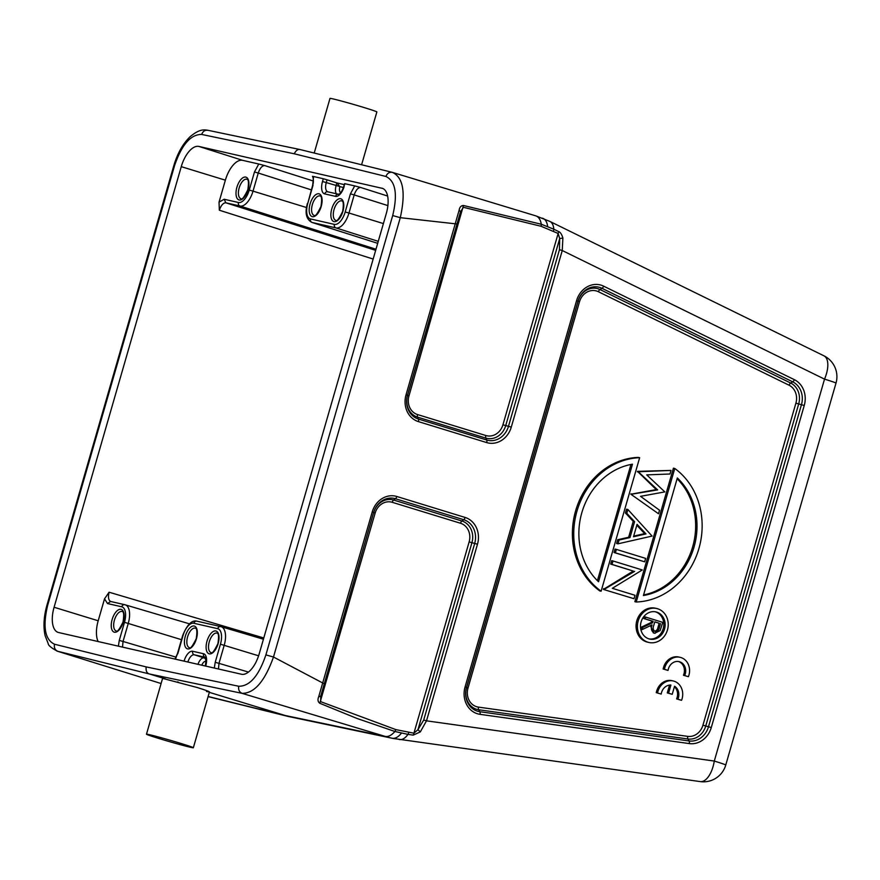 <?xml version="1.0" encoding="UTF-8"?>
<svg xmlns="http://www.w3.org/2000/svg" width="880" height="880" viewBox="0 0 880 880"><rect width="100%" height="100%" fill="white"/><g stroke="black" fill="none" stroke-linecap="round" stroke-linejoin="round"><path stroke-width="1.32" d="M648.945 642.477L647.581 642.169A17.424 15.301 -77.1 0 1 646.635 641.916A17.424 15.301 -77.1 0 1 636.68 621.236A17.424 15.301 -77.1 0 1 655.336 608.19L656.689 608.498A17.424 15.301 102.9 0 0 638.033 621.544A17.424 15.301 102.9 0 0 647.988 642.224A17.424 15.301 102.9 0 0 648.945 642.477A17.424 15.301 102.9 0 0 667.601 629.442A17.424 15.301 102.9 0 0 657.646 608.762A17.424 15.301 102.9 0 0 656.689 608.498M636.229 602.008L634.876 601.7L673.409 468.171L674.773 468.479L636.229 602.008A72.6 63.734 102.9 0 0 698.907 548.57A72.6 63.734 102.9 0 0 674.773 468.479M601.117 591.228L599.753 590.92A72.6 63.734 -77.1 0 1 575.619 510.829A72.6 63.734 -77.1 0 1 638.297 457.391L639.65 457.699L601.117 591.228A72.6 63.734 102.9 0 1 576.972 511.137A72.6 63.734 102.9 0 1 639.65 457.699M615.384 552.827L644.644 561.814L614.031 552.519L615.021 549.087L616.374 549.395L615.384 552.827L614.031 552.519M603.372 589.413L633.996 598.708L603.372 589.413L633.292 571.043L610.687 564.102L611.677 560.67L613.03 560.978L612.04 564.41L633.292 571.043M617.98 543.818L616.627 543.51L617.716 539.726L628.65 537.251L633.226 521.356L625.438 512.985L626.527 509.19L627.891 509.498L626.791 513.293L634.59 521.664L630.003 537.559L619.069 540.034L617.98 543.818L652.08 536.074L627.891 509.498M630.85 494.219L658.515 513.766L630.85 494.219L656.282 489.599L637.45 471.35L671.022 470.426L637.329 471.79M688.413 676.687L683.452 675.257L688.413 676.687A14.52 12.628 103 0 0 680.108 657.316A14.52 12.628 103 0 0 665.038 666.908L664.411 669.295L668.052 670.417A10.142 8.822 -77 0 1 679.085 661.628A10.142 8.822 -77 0 1 685.355 673.684L684.717 675.554M181.291 743.567A24.387 0.748 -163.9 0 0 146.476 734.206A24.387 0.748 -163.9 0 0 158.521 738.375A24.387 0.748 -163.9 0 0 193.347 747.736A24.387 0.748 -163.9 0 0 181.291 743.567M206.492 691.482C212.19 692.615 209.176 691.317 197.45 687.588L162.613 678.37M314.215 153.043L329.989 98.406A24.387 0.748 16.1 0 1 364.804 107.767A24.387 0.748 16.1 0 1 376.86 111.936L361.603 164.758M658.515 513.766L659.538 510.224L640.541 496.331L664.829 491.898L646.723 474.881L669.988 474.001L671.022 470.426M630.982 493.779L632.214 494.527M656.282 489.599L657.635 489.907L632.335 494.087M638.682 472.098L657.635 489.907M637.45 471.35L638.814 471.658M633.688 536.107L644.622 533.61L636.823 525.228M644.622 533.61L645.986 533.918L633.49 536.767L637.076 524.348L645.986 533.918M617.716 539.726L619.069 540.034M628.65 537.251L630.003 537.559M633.226 521.356L634.59 521.664M625.438 512.985L626.791 513.293M633.996 598.708L634.986 595.276L612.326 588.313L642.29 569.965L613.03 560.978M603.603 588.632L604.956 588.94L604.736 589.721M634.645 571.351L604.956 588.94M610.687 564.102L612.04 564.41M644.644 561.814L645.634 558.382L616.374 549.395M597.41 580.657L630.949 464.464M598.532 581.746A66.792 58.641 -77.1 0 1 581.845 512.633A66.792 58.641 -77.1 0 1 632.467 464.189L598.532 581.746M643.577 594.935A66.792 58.641 102.9 0 0 692.681 546.766A66.792 58.641 102.9 0 0 677.116 478.742M677.347 477.961A66.792 58.641 -77.1 0 1 694.034 547.074A66.792 58.641 -77.1 0 1 643.412 595.529L677.347 477.961M653.818 631.158C656.194 631.213 657.624 629.805 658.108 626.923L659.164 623.26L654.797 621.918M660.517 623.568L659.461 627.231C658.977 630.113 657.547 631.521 655.182 631.466C653.114 630.168 652.641 628.144 653.774 625.383L654.83 621.819L659.164 623.26M644.347 616.803L645.7 617.111L645.194 618.871L643.841 618.552L644.347 616.803M640.772 629.2L641.355 627.154L651.31 622.402L651.717 620.972L643.841 618.552M651.717 620.972L653.07 621.28L652.663 622.71L642.719 627.462L642.092 629.629L652.036 624.877C650.65 628.837 651.53 631.62 654.665 633.215L660.132 630.608L662.772 622.358L645.7 617.111M645.194 618.871L653.07 621.28M651.31 622.402L652.663 622.71M641.355 627.154L642.719 627.462M640.794 629.332L642.092 629.629M653.774 633.017L650.397 625.658M649.044 638.902A13.937 12.243 102.9 0 0 663.377 627.957A13.937 12.243 102.9 0 0 655.325 611.798A13.937 12.243 102.9 0 0 655.237 611.765M656.678 612.106A13.937 12.243 -77.1 0 1 664.642 628.65A13.937 12.243 -77.1 0 1 649.715 639.078A13.937 12.243 -77.1 0 1 648.956 638.869A13.937 12.243 -77.1 0 1 640.992 622.325A13.937 12.243 -77.1 0 1 655.919 611.897A13.937 12.243 -77.1 0 1 656.678 612.106M559.691 238.601L558.151 233.475L502.942 424.776L505.725 425.579L559.691 238.601L562.881 237.996L562.254 250.525L559.46 249.722L559.691 238.601M562.881 237.996C561.748 234.267 560.307 232.122 558.558 231.528A2.904 1.364 116.1 0 1 558.151 233.475L541.145 226.292L463.397 207.306L460.526 211.816L407.473 395.318L406.032 394.823L459.173 210.023C459.668 207.108 461.098 205.601 463.463 205.491L541.321 224.257L553.784 229.185A23.232 10.89 -63.9 0 0 549.912 221.441L823.911 355.806A23.232 10.89 116.1 0 1 824.527 379.137A23.232 0.715 16.1 0 1 836 383.108L725.758 765.028A23.232 0.715 -163.9 0 0 714.285 761.057A23.232 11.088 98 0 1 700.227 781.594A23.232 11.088 98 0 1 700.216 781.594A23.232 23.232 0 0 0 725.758 765.028M559.46 249.722L508.486 426.316L505.725 425.579A17.809 15.642 102.9 0 1 485.826 438.097L486.717 440.011L418.44 419.056A19.492 17.105 -77.1 0 1 407.473 395.318L407.517 395.439A17.809 15.642 102.9 0 0 417.549 417.131L485.826 438.097A2.904 1.386 -72.9 0 1 485.848 435.523L417.56 414.568A15.301 13.431 102.9 0 1 408.958 395.934L407.517 395.439L460.526 211.816L459.173 210.023M408.958 395.934L463.463 205.491M456.918 223.982L400.29 217.679C405.867 192.522 403.249 177.419 392.414 172.392L535.887 215.886L549.912 221.441M381.832 188.166A23.683 11.319 107.1 0 1 382.272 188.287A23.683 11.319 107.1 0 1 386.32 213.433L259.149 654.027A23.683 11.319 107.1 0 1 241.527 674.256L58.575 632.522A23.683 11.319 107.1 0 1 58.245 632.434A23.683 11.319 107.1 0 1 54.087 607.255L181.258 166.661A23.683 11.319 107.1 0 1 198.88 146.432L382.69 188.441M176.099 657.162L123.035 641.465L128.271 623.37A17.446 8.338 -72.9 0 0 125.202 604.813A17.446 8.338 -72.9 0 0 124.96 604.747A2.904 2.552 102.9 0 0 124.817 604.714L110.594 601.469L107.514 603.559L104.533 598.818L98.197 620.774A23.232 11.099 -72.9 0 0 98.142 641.542M306.504 207.526L253.022 191.136L258.247 173.03L254.474 171.985L258.742 164.01L264.726 165.594C262.119 165.638 259.963 168.113 258.247 173.03L311.311 189.871M258.742 164.01L242.649 160.347A23.232 11.099 -72.9 0 0 225.368 180.18L219.032 202.136L224.213 199.254L238.425 202.499A14.542 6.952 -72.9 0 0 249.249 190.08L253.022 191.136A17.446 8.338 -72.9 0 1 240.042 206.03L375.991 249.238M238.425 202.499A2.904 2.552 102.9 0 0 240.042 206.03L225.819 202.785C223.223 202.829 221.056 205.315 219.34 210.221L219.032 202.136M104.533 598.818L109.087 592.218C107.932 597.256 108.482 600.358 110.737 601.502L124.674 604.692M312.994 185.328L307.769 203.434L312.642 185.273C314.413 180.818 312.433 175.087 312.521 176.495L313.566 176.517L312.675 185.284M383.394 223.575L348.975 213.026L354.189 194.92L350.427 193.864L354.695 185.9L360.668 187.484C358.072 187.528 355.905 190.003 354.189 194.92L387.893 205.612M354.695 185.9L344.63 183.645L343.805 186.417C340.461 195.69 338.547 193.589 338.58 194.282A2.904 2.552 102.9 0 0 335.533 196.361L324.687 193.897A11.594 5.533 107.1 0 1 322.498 181.533L323.301 178.739L313.566 176.517M343.431 187.583L326.271 182.578L327.063 179.817L323.301 178.739M344.322 184.624L336.886 182.93L339.823 186.637M336.38 193.776A8.58 4.103 -72.9 0 1 336.116 185.592L336.886 182.93L327.063 179.817M146.157 666.897L238.755 686.257C249.722 686.334 258.775 675.884 265.892 654.896L392.7 215.556C397.826 194.084 395.549 181.049 385.902 176.462L294.25 153.791L201.652 134.431C190.685 134.354 181.632 144.804 174.515 165.781L47.707 605.132C42.592 626.604 44.858 639.628 54.505 644.226L146.157 666.897C145.75 670.923 146.839 673.277 149.424 673.97L165.517 678.909M469.128 541.893L471.922 542.696A17.809 15.642 102.9 0 0 461.901 521.004L393.613 500.049A2.904 1.386 107.1 0 0 392.238 502.304L460.526 523.259A15.301 13.431 102.9 0 1 469.139 541.893L413.919 733.194L417.956 729.674L423.709 720.038L426.503 720.841L420.31 731.918L417.956 729.674L471.922 542.696L474.683 543.444L423.709 720.038M399.223 739.519A23.232 11.088 -82 0 0 399.575 739.574A23.232 11.088 -82 0 0 407.968 734.382L394.922 731.489L356.961 718.443L319.792 703.274L375.155 513.051L373.714 512.556A17.809 15.642 102.9 0 1 393.613 500.049L395.439 498.74A19.492 17.105 -77.1 0 0 373.67 512.435L320.716 696.179L318.67 696.839L372.229 511.94L373.67 512.435L320.716 696.179L320.705 701.679L395.868 729.619L413.919 733.194A2.904 1.386 98 0 1 413.204 735.119L420.31 731.918M318.67 696.839C317.504 699.677 317.878 701.822 319.792 703.274M395.868 729.619L394.922 731.489C391.556 735.295 388.355 736.945 385.33 736.439L242.044 693.33C254.287 693.484 264.77 681.384 273.482 657.019L324.214 683.771M294.25 153.791C296.054 150.194 298.21 148.83 300.74 149.71L392.139 172.315M57.167 651.123L161.095 683.529L57.178 651.134C51.271 647.845 48.29 645.381 48.246 643.731L45.078 635.547C43.164 626.472 43.813 616.297 47.003 605.011L173.811 165.671C177.43 153.45 182.853 143.814 190.069 136.752C199.375 128.92 204.028 129.657 207.713 130.24L300.498 149.644M178.343 682.143L177.507 681.89M209.33 692.351L288.64 716.551L393.294 738.485A116.149 101.981 101.8 0 1 392.216 738.254C395.23 738.76 398.288 737.077 401.39 733.194M680.108 657.316L678.843 657.03A14.52 12.628 103 0 0 663.773 666.622L663.135 669.009L664.411 669.295M663.135 669.009L668.052 670.417M678.447 661.507A10.142 8.822 103 0 1 684.09 673.398L685.355 673.684M684.09 673.398L683.452 675.257M663.773 666.622L665.038 666.908M656.887 690.25L656.249 692.637L661.21 694.067A10.164 8.833 -77 0 1 670.912 685.036L668.558 693.198L672.221 694.32L674.553 686.224A10.142 8.822 -77 0 1 677.875 699.193L681.56 700.326A14.52 12.628 103 0 0 673.255 680.966A14.52 12.628 103 0 0 658.196 690.558L656.931 690.261A14.52 12.628 103 0 1 671.99 680.68L673.255 680.966M656.249 692.637L661.21 694.067M669.548 685.091L667.293 692.901L668.558 693.198M667.293 692.901L672.221 694.32M674.399 686.752A10.142 8.822 103 0 1 676.61 698.907L677.875 699.193M676.61 698.907L681.56 700.326M658.152 690.547L657.514 692.934M478.434 707.113L687.687 736.362A15.301 13.431 102.9 0 0 702.944 725.208L795.905 403.15A15.301 13.431 102.9 0 0 789.041 385.209L598.334 291.698A15.301 13.431 102.9 0 0 596.585 291.005A15.301 13.431 102.9 0 0 579.502 301.752L467.995 688.072A15.301 13.431 102.9 0 0 478.434 707.113A2.904 1.386 98 0 0 478.709 709.753L479.798 711.711A19.492 17.105 -77.1 0 1 477.477 711.194A19.492 17.105 -77.1 0 1 466.51 687.456L578.017 301.136A19.492 17.105 -77.1 0 1 599.786 287.441A19.492 17.105 -77.1 0 1 602.008 288.321A2.904 1.364 -63.9 0 0 603.669 286.176L794.376 379.687A22 19.316 -77.1 0 1 804.243 405.504L711.282 727.551A22 19.316 -77.1 0 1 689.337 743.589L480.084 714.351A2.904 1.386 -82 0 0 479.798 711.711L689.062 740.96L687.973 738.991A17.809 15.642 102.9 0 0 705.738 726.011L798.688 403.953L801.449 404.701L708.499 726.748L702.944 725.208M659.461 627.231L658.108 626.923M653.312 632.907L654.665 633.215M795.905 403.15L798.688 403.953A17.809 15.642 102.9 0 0 790.702 383.064L792.715 381.843A19.492 17.105 -77.1 0 1 801.449 404.701L804.243 405.504M794.376 379.687A2.904 1.364 116.1 0 1 792.715 381.843L602.008 288.321L599.995 289.542L790.702 383.064A2.904 1.364 -63.9 0 0 789.041 385.209M687.687 736.362A2.904 1.386 -82 0 0 687.973 738.991L478.709 709.753A17.809 15.642 102.9 0 1 476.586 709.28A17.809 15.642 102.9 0 1 466.565 687.577L465.069 686.961L576.576 300.641L579.502 301.752M711.282 727.551L708.499 726.748A19.492 17.105 -77.1 0 1 689.062 740.96A2.904 1.386 98 0 1 689.337 743.589M576.576 300.641A22 19.316 -77.1 0 1 601.161 285.175A22 19.316 -77.1 0 1 603.669 286.176M598.334 291.698A2.904 1.364 116.1 0 1 599.995 289.542A17.809 15.642 102.9 0 0 597.96 288.739A17.809 15.642 102.9 0 0 578.072 301.257L466.565 687.577L467.995 688.072M480.084 714.351A22 19.316 -77.1 0 1 465.069 686.961M406.032 394.823A22 19.316 -77.1 0 0 418.418 421.619A2.904 1.386 -72.9 0 0 418.44 419.056L417.549 417.131A2.904 1.386 107.1 0 1 417.56 414.568M486.706 442.585A22 19.316 -77.1 0 0 511.28 427.119L508.486 426.316A19.492 17.105 -77.1 0 1 486.717 440.011A2.904 1.386 107.1 0 1 486.706 442.585L418.418 421.619M485.848 435.523A15.301 13.431 102.9 0 0 502.942 424.776M511.28 427.119L562.254 250.525L824.527 379.137L714.285 761.057L426.503 720.841L477.477 544.247L474.683 543.444A19.492 17.105 -77.1 0 0 463.716 519.706L461.901 521.004A2.904 1.386 -72.9 0 0 460.526 523.259M558.558 231.528L553.784 229.185A2.904 1.364 -63.9 0 1 553.377 231.132M541.145 226.292L541.321 224.257C540.441 219.472 538.538 216.656 535.601 215.809L535.887 215.886M542.333 218.174C545.248 219.01 547.019 221.782 547.646 226.468M335.808 220.341A10.164 4.851 107.1 0 1 334.048 209.539A10.164 4.851 107.1 0 1 341.77 200.904C343.442 200.926 343.739 204.435 342.672 211.409C339.031 218.845 336.743 221.826 335.808 220.341M342.881 211.442A11.902 5.687 107.1 0 1 334.026 221.606A11.902 5.687 107.1 0 1 331.771 208.912A11.902 5.687 107.1 0 1 340.626 198.737A11.902 5.687 107.1 0 1 342.881 211.442M314.116 215.391A10.164 4.851 107.1 0 1 312.356 204.6A10.164 4.851 107.1 0 1 320.089 195.965C321.75 195.987 322.058 199.485 320.98 206.459C317.35 213.906 315.062 216.876 314.116 215.391M321.2 206.492A11.902 5.687 107.1 0 1 312.334 216.667A11.902 5.687 107.1 0 1 310.079 203.962A11.902 5.687 107.1 0 1 318.945 193.798A11.902 5.687 107.1 0 1 321.2 206.492M189.365 647.625A10.164 4.851 107.1 0 1 187.605 636.823A10.164 4.851 107.1 0 1 195.327 628.188C196.999 628.21 197.296 631.719 196.229 638.693C192.588 646.129 190.3 649.11 189.365 647.625M196.438 638.726A11.902 5.687 107.1 0 1 187.583 648.89A11.902 5.687 107.1 0 1 185.328 636.196A11.902 5.687 107.1 0 1 194.183 626.021A11.902 5.687 107.1 0 1 196.438 638.726M211.046 652.575A10.164 4.851 107.1 0 1 209.286 641.773A10.164 4.851 107.1 0 1 217.008 633.138C218.68 633.16 218.977 636.658 217.91 643.643C214.269 651.079 211.981 654.06 211.046 652.575M218.119 643.676A11.902 5.687 107.1 0 1 209.264 653.84A11.902 5.687 107.1 0 1 207.009 641.135A11.902 5.687 107.1 0 1 215.864 630.971A11.902 5.687 107.1 0 1 218.119 643.676M205.777 658.295L204.061 657.899A8.58 4.103 -72.9 0 0 197.967 664.312M194.293 654.797A2.904 2.552 -77.1 0 1 192.676 651.266L203.522 653.741A2.904 2.552 102.9 0 0 205.128 657.272L194.293 654.797L204.061 657.899A2.904 2.552 102.9 0 1 205.667 661.43L206.118 661.54M205.667 661.43A5.676 2.717 -72.9 0 0 201.817 665.192M205.293 657.316L205.128 657.272A8.69 4.147 107.1 0 1 205.26 657.305C206.118 657.25 206.162 660.176 205.359 666.05M187.88 662.013A8.69 4.147 107.1 0 1 194.282 654.797M184.063 661.144A11.594 5.533 107.1 0 1 192.676 651.266M203.522 653.741A11.594 5.533 107.1 0 1 205.722 666.083M116.182 630.927A10.164 4.851 107.1 0 1 114.422 620.136A10.164 4.851 107.1 0 1 122.144 611.501C123.816 611.523 124.113 615.021 123.046 621.995C119.405 629.442 117.117 632.412 116.182 630.927M123.255 622.028A11.902 5.687 107.1 0 1 114.4 632.203A11.902 5.687 107.1 0 1 112.145 619.498A11.902 5.687 107.1 0 1 121 609.334A11.902 5.687 107.1 0 1 123.255 622.028M98.197 620.774L54.087 607.255M240.944 198.704A10.164 4.851 107.1 0 1 239.173 187.902A10.164 4.851 107.1 0 1 246.906 179.267C248.578 179.289 248.875 182.787 247.808 189.772C244.167 197.208 241.879 200.189 240.944 198.704M248.017 189.805A11.902 5.687 107.1 0 1 239.162 199.969A11.902 5.687 107.1 0 1 236.907 187.264A11.902 5.687 107.1 0 1 245.762 177.1A11.902 5.687 107.1 0 1 248.017 189.805M264.726 165.594L313.39 181.038M224.213 199.254L225.819 202.785L375.672 250.349M254.474 171.985L249.249 190.08M373.153 259.05L219.34 210.221M109.087 592.218L263.791 637.967M189.332 623.799L124.817 604.714A2.904 2.552 102.9 0 0 121.737 606.793A14.542 6.952 -72.9 0 1 124.487 622.314L181.489 639.683M107.514 603.559L121.737 606.793M181.258 166.661L225.368 180.18M118.382 646.162L119.262 640.42L124.487 622.314M122.507 647.108L123.035 641.465L119.262 640.42M177.463 653.719L175.45 659.186M220.616 626.571L197.054 621.203A2.904 2.552 -77.1 0 0 193.831 623.249L217.679 628.683A2.904 2.552 102.9 0 1 220.77 626.604L196.911 621.159C191.807 619.905 187.055 624.723 182.655 635.602L183.007 635.668A14.542 6.952 -72.9 0 1 193.831 623.238M248.468 672.078L218.988 663.355L224.213 645.249A17.446 8.338 -72.9 0 0 221.155 626.703A17.446 8.338 -72.9 0 0 220.902 626.637A2.904 2.552 102.9 0 0 220.77 626.604L263.428 639.221M214.324 668.052L215.215 662.299L220.44 644.204L258.61 655.798M215.215 662.299L218.988 663.355L218.46 668.998M220.44 644.204A14.542 6.952 -72.9 0 0 217.679 628.683M177.782 653.763L183.007 635.668M360.668 187.484L387.618 196.031M307.769 203.434A14.542 6.952 -72.9 0 0 310.519 218.944A2.904 2.552 -77.1 0 0 312.136 222.475A17.446 8.338 -72.9 0 1 311.817 222.387L377.696 243.331L312.136 222.475L335.995 227.92L378.268 241.351M335.984 227.92A17.446 8.338 -72.9 0 0 348.964 213.026L345.191 211.97A14.542 6.952 -72.9 0 1 334.378 224.389A2.904 2.552 102.9 0 0 335.995 227.92M334.378 224.389L310.519 218.944M350.416 193.864L345.191 211.97M343.805 186.417L344.96 183.678M339.845 186.769A5.676 2.717 -72.9 0 0 340.714 192.621M338.47 194.26L327.91 191.851A2.904 2.552 -77.1 0 0 327.778 191.807A8.69 4.147 107.1 0 1 326.271 182.578L322.498 181.533M324.687 193.897A2.904 2.552 -77.1 0 1 327.778 191.807L338.613 194.282M344.157 186.472A11.594 5.533 107.1 0 1 335.533 196.361M242.649 160.347L198.88 146.432M54.505 644.226C53.889 647.647 54.967 650.001 57.75 651.288L149.424 673.97L242.022 693.33M238.755 686.257C238.161 689.689 239.261 692.043 242.044 693.33M465.091 517.44L396.803 496.485A2.904 1.386 -72.9 0 1 395.439 498.74L463.716 519.706A2.904 1.386 107.1 0 0 465.091 517.44A22 19.316 -77.1 0 1 477.477 544.247M372.229 511.94A22 19.316 -77.1 0 1 396.803 496.485M392.238 502.304A15.301 13.431 102.9 0 0 375.155 513.051M408.683 732.468A2.904 1.386 -82 0 1 407.968 734.382L413.204 735.119M700.227 781.594L393.294 738.485M208.131 696.498L283.866 715.231L385.33 736.439A116.149 101.981 101.8 0 0 392.216 738.254M392.7 215.556L400.29 217.679L273.482 657.019L265.892 654.896M385.902 176.462C387.222 173.25 389.389 171.897 392.414 172.392L392.843 172.502M201.652 134.431C202.939 131.219 205.095 129.855 208.12 130.35M173.877 165.693L174.493 165.781M47.707 605.132L47.069 605.033M193.347 747.736L209.462 691.889M146.476 734.206L162.591 678.37M653.73 633.017L655.083 633.325M174.977 659.076L177.43 653.708L182.655 635.602M311.817 222.387C306.207 219.186 304.733 212.85 307.417 203.379M836 383.108A23.232 23.232 0 0 0 823.911 355.806M288.629 716.551L208.098 696.619"/></g></svg>
